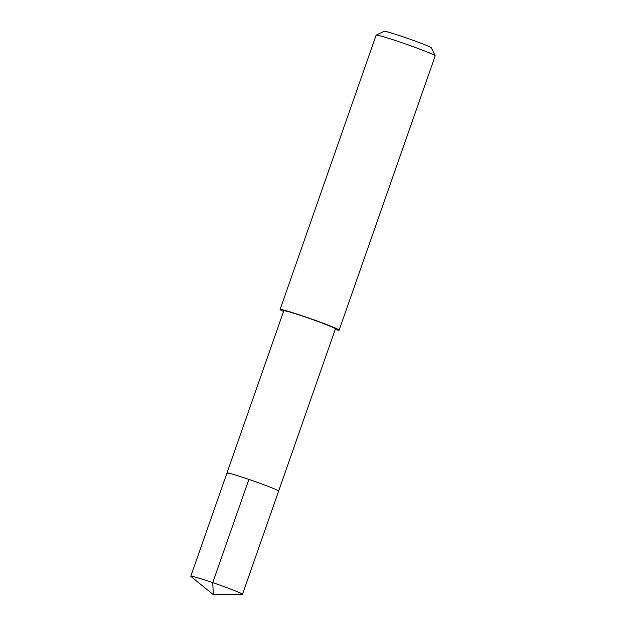 <?xml version="1.0" encoding="UTF-8"?>
<svg xmlns="http://www.w3.org/2000/svg" width="626" height="626" viewBox="0 0 626 626"><rect width="100%" height="100%" fill="white"/><g stroke="black" fill="none" stroke-linecap="round" stroke-linejoin="round"><path stroke-width="0.94" d="M213.349 594.7L190.953 576.476A27.372 1.244 19.3 0 1 190.805 576.256A27.372 1.244 19.3 0 1 214.882 583.377A27.372 1.244 19.3 0 1 242.184 594.035A27.372 1.244 19.3 0 1 242.473 594.356A27.372 1.244 19.3 0 1 242.223 594.426L213.349 594.7L212.73 582.642L248.89 479.399M227.246 473.342A27.372 1.244 19.3 0 1 226.956 473.021L283.766 310.786A27.372 1.244 -160.7 0 1 307.851 317.906A27.372 1.244 -160.7 0 1 335.145 328.556A27.372 1.244 -160.7 0 1 335.442 328.885L278.625 491.113A27.372 1.244 -160.7 0 0 278.335 490.792A27.372 1.244 -160.7 0 0 251.042 480.142A27.372 1.244 -160.7 0 0 226.956 473.021A27.372 1.244 19.3 0 1 251.042 480.142A27.372 1.244 19.3 0 1 278.335 490.792A27.372 1.244 19.3 0 1 278.625 491.113L242.473 594.356M283.539 311.435A31.284 1.416 19.3 0 1 280.417 309.862A31.284 1.416 19.3 0 1 280.08 309.494A31.284 1.416 19.3 0 1 307.601 317.632A31.284 1.416 19.3 0 1 338.799 329.808A31.284 1.416 19.3 0 1 339.135 330.176A31.284 1.416 19.3 0 1 335.215 329.526M339.135 330.176L435.195 55.855A31.284 1.416 -160.7 0 0 435.187 55.784A31.284 1.416 -160.7 0 0 434.867 55.487A31.284 1.416 -160.7 0 0 404.341 43.546A31.284 1.416 -160.7 0 0 376.195 35.119A31.284 1.416 -160.7 0 0 376.14 35.173L280.08 309.494M435.187 55.784L431.353 47.826A25.032 1.135 -160.7 0 0 431.087 47.592A25.032 1.135 -160.7 0 0 406.673 38.037A25.032 1.135 -160.7 0 0 384.153 31.3L376.195 35.119M226.956 473.021L190.805 576.256"/></g></svg>
